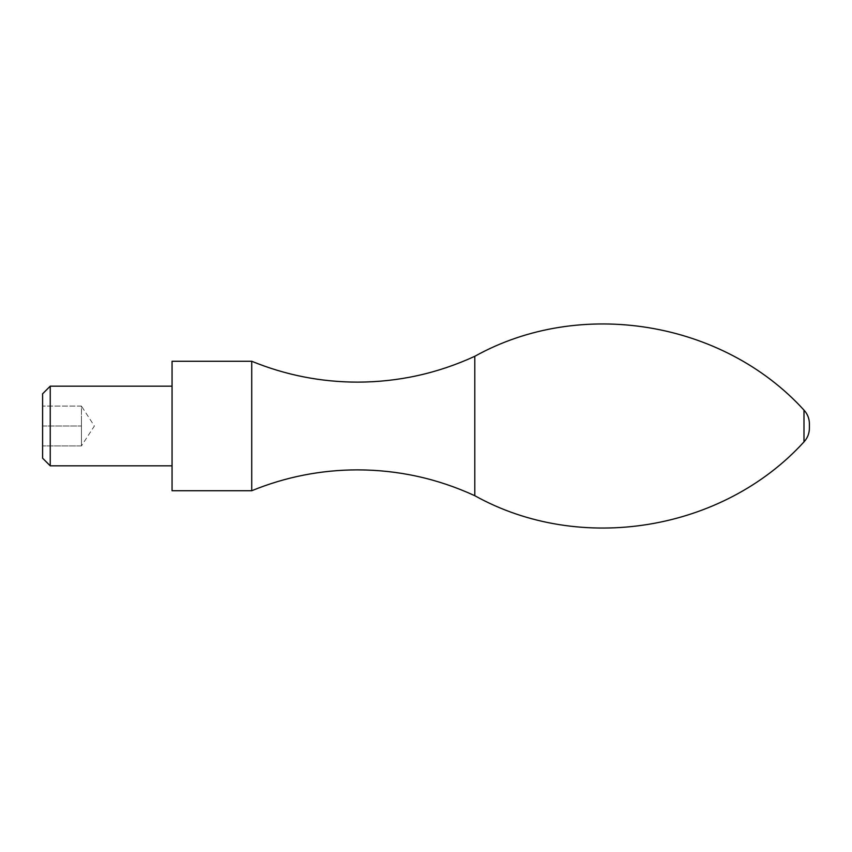 <?xml version="1.0" encoding="UTF-8"?>
<svg xmlns="http://www.w3.org/2000/svg" width="852" height="852" viewBox="0 0 852 852"><rect width="100%" height="100%" fill="white"/><g stroke="black" fill="none" stroke-linecap="round" stroke-linejoin="round"><path stroke-width="0.64" stroke-dasharray="4.26 3.19" d="M251.723 361.269L251.723 490.731M172.061 361.269L172.061 490.731M474.798 356.296L474.798 495.704M172.061 386.169L172.061 465.831L172.061 386.169M50.236 386.169L50.236 465.831M42.6 393.805L42.6 458.195M81.441 406.084L42.6 406.084L81.441 406.084L81.441 426L42.6 426L42.6 445.915L42.6 406.084L42.6 426L81.441 426L81.441 416.042L81.441 445.915L81.441 406.084L94.38 426L81.441 445.915L81.441 435.958L81.441 445.915L42.6 445.915L81.441 445.915M803.99 410.121L803.99 441.879"/><path stroke-width="1.28" d="M251.723 426L251.723 361.269L172.061 361.269L172.061 490.731L251.723 490.731L251.723 426M803.99 410.121L803.99 441.879C722.709 531.179 580.308 554.482 474.798 495.704L474.798 356.296C580.287 297.529 722.698 320.81 803.99 410.121C807.526 413.976 809.336 418.534 809.4 423.763L809.4 426L809.4 423.763M809.4 426L809.4 428.236L809.4 426M172.061 386.169L50.236 386.169L42.6 393.805L42.6 458.195L50.236 465.831L172.061 465.831M50.236 465.831L50.236 386.169M251.723 361.269C285.644 375.114 320.927 382.069 357.563 382.133C398.512 382.026 437.598 373.41 474.798 356.296M251.723 490.731C285.644 476.886 320.927 469.931 357.563 469.867C398.512 469.974 437.598 478.59 474.798 495.704M803.99 441.879C807.526 438.024 809.336 433.466 809.4 428.236"/></g></svg>
